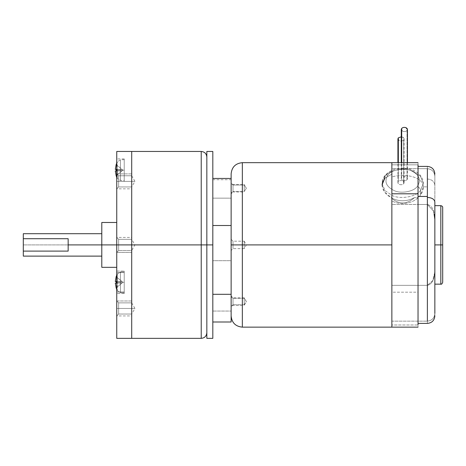 <?xml version="1.0" encoding="UTF-8"?>
<svg xmlns="http://www.w3.org/2000/svg" width="466" height="466" viewBox="0 0 466 466"><rect width="100%" height="100%" fill="white"/><g stroke="black" fill="none" stroke-linecap="round" stroke-linejoin="round"><path stroke-width="0.35" stroke-dasharray="2.33 1.75" d="M116.75 244.906L118.638 244.906L118.638 239.314L118.638 244.906L116.75 244.906L116.75 237.427L116.75 244.906L131.703 244.906L131.703 252.38L131.703 244.906L116.75 244.906L116.75 252.38L116.75 237.427L116.75 244.906L131.703 244.906L131.703 239.314L131.703 244.906L118.638 244.906L131.703 244.906L118.638 244.906L118.638 239.314L118.638 250.492L118.638 244.906L131.703 244.906L131.703 252.38L131.703 237.427L131.703 250.492L131.703 239.314L131.703 244.906L116.75 244.906L116.75 252.38L116.75 244.906L118.638 244.906L116.75 244.906L118.638 244.906L118.638 239.314L118.638 244.906L116.75 244.906L116.75 237.427L116.75 244.906L131.703 244.906L131.703 237.427L131.703 252.38L131.703 244.906L116.75 244.906L116.75 252.38L116.75 237.427L116.75 244.906L131.703 244.906L131.703 239.314L131.703 244.906L118.638 244.906L131.703 244.906L118.638 244.906L118.638 239.314L118.638 250.492L118.638 244.906L131.703 244.906L131.703 252.38L131.703 237.427L131.703 250.492L131.703 239.314L131.703 244.906L116.75 244.906L116.75 252.38L116.75 244.906L118.638 244.906L116.75 244.906L118.638 244.906L118.638 239.314L118.638 244.906L116.75 244.906L116.75 237.427L116.75 244.906L131.703 244.906L131.703 237.427L131.703 252.38L131.703 244.906L116.75 244.906L116.75 252.38L116.75 237.427L116.75 244.906L131.703 244.906L131.703 239.314L131.703 244.906L118.638 244.906L131.703 244.906L118.638 244.906L118.638 239.314L118.638 250.492L118.638 244.906L131.703 244.906L131.703 252.38L131.703 237.427L131.703 250.492L131.703 239.314L131.703 244.906L116.75 244.906L116.75 252.38L116.75 244.906L118.638 244.906L116.75 244.906L116.75 222.48L116.75 244.906L101.798 244.906L101.798 222.48L101.798 256.119L101.798 233.693L101.798 244.906L23.3 244.906L116.75 244.906L116.75 151.456L116.75 244.906L118.638 244.906L118.638 239.314L118.638 244.906L116.75 244.906L116.75 237.427L116.75 338.357L116.75 222.48L116.75 252.38L116.75 244.906L131.703 244.906L131.703 237.427L131.703 244.906L116.75 244.906L131.703 244.906L131.703 151.456L131.703 244.906L134.936 244.906L131.703 244.906L131.703 250.51L131.703 239.314L131.703 244.906L118.638 244.906L118.638 239.314L118.638 250.492L118.638 244.906L131.703 244.906L131.703 250.492L131.703 239.314L131.703 250.51L131.703 239.297L131.703 244.906L116.75 244.906L116.75 267.333L116.75 244.906M116.75 308.451L118.638 308.451L118.638 314.037L118.638 308.451L116.75 308.451L116.75 315.925L116.75 308.451L131.703 308.451L131.703 300.978L131.703 308.451L116.75 308.451L116.75 300.978L116.75 315.925L116.75 308.451L131.703 308.451L131.703 314.037L131.703 308.451L118.638 308.451L131.703 308.451L118.638 308.451L118.638 314.037L118.638 302.865L118.638 308.451L131.703 308.451L131.703 300.978L131.703 315.925L131.703 302.865L131.703 314.037L131.703 308.451L116.75 308.451L116.75 300.978L116.75 308.451L118.638 308.451L116.75 308.451L118.638 308.451L118.638 314.037L118.638 308.451L116.75 308.451L116.75 315.925L116.75 308.451L131.703 308.451L131.703 315.925L131.703 300.978L131.703 308.451L116.75 308.451L116.75 300.978L116.75 315.925L116.75 308.451L131.703 308.451L131.703 314.037L131.703 308.451L118.638 308.451L131.703 308.451L118.638 308.451L118.638 314.037L118.638 302.865L118.638 308.451L131.703 308.451L131.703 300.978L131.703 315.925L131.703 302.865L131.703 314.037L131.703 308.451L116.75 308.451L116.75 300.978L116.75 308.451L118.638 308.451L116.75 308.451L118.638 308.451L118.638 314.037L118.638 308.451L116.75 308.451L116.75 315.925L116.75 308.451L131.703 308.451L131.703 315.925L131.703 300.978L131.703 308.451L116.75 308.451L116.75 300.978L116.75 315.925L116.75 308.451L131.703 308.451L131.703 314.037L131.703 308.451L118.638 308.451L131.703 308.451L118.638 308.451L118.638 314.037L118.638 302.865L118.638 308.451L131.703 308.451L131.703 300.978L131.703 315.925L131.703 302.865L131.703 314.037L131.703 308.451L116.75 308.451L116.75 300.978L116.75 308.451L118.638 308.451L116.75 308.451L118.638 308.451L118.638 314.037L118.638 308.451L116.75 308.451L116.75 315.925L116.75 300.978L116.75 308.451L116.75 300.978L116.75 308.451L131.703 308.451L131.703 315.925L131.703 308.451L134.936 308.451L131.703 308.451L131.703 302.842L131.703 314.037L131.703 308.451L118.638 308.451L118.638 314.037L118.638 302.865L118.638 308.451L131.703 308.451L131.703 302.865L131.703 314.037L131.703 302.842L131.703 314.061L131.703 308.451L116.75 308.451M116.75 181.361L118.638 181.361L118.638 186.948L118.638 181.361L116.75 181.361L116.75 188.835L116.75 181.361L131.703 181.361L131.703 173.882L131.703 181.361L116.75 181.361L116.75 173.882L116.75 188.835L116.75 181.361L131.703 181.361L131.703 186.948L131.703 181.361L118.638 181.361L131.703 181.361L118.638 181.361L118.638 175.769L118.638 181.361L131.703 181.361L131.703 173.882L131.703 188.835L131.703 175.769L131.703 186.948L131.703 181.361L116.75 181.361L116.75 173.882L116.75 181.361L118.638 181.361L116.75 181.361L118.638 181.361L118.638 175.769L118.638 186.948L118.638 181.361L116.75 181.361L116.75 188.835L116.75 181.361L131.703 181.361L131.703 188.835L131.703 173.882L131.703 181.361L116.75 181.361L116.75 173.882L116.75 188.835L116.75 181.361L131.703 181.361L131.703 186.948L131.703 181.361L118.638 181.361L131.703 181.361L118.638 181.361L118.638 175.769L118.638 181.361L131.703 181.361L131.703 173.882L131.703 188.835L131.703 175.769L131.703 186.948L131.703 181.361L116.75 181.361L116.75 173.882L116.75 181.361L118.638 181.361L116.75 181.361L118.638 181.361L118.638 175.769L118.638 186.948L118.638 181.361L116.75 181.361L116.75 188.835L116.75 181.361L131.703 181.361L131.703 188.835L131.703 173.882L131.703 181.361L116.75 181.361L116.75 173.882L116.75 188.835L116.75 181.361L131.703 181.361L131.703 186.948L131.703 181.361L118.638 181.361L131.703 181.361L118.638 181.361L118.638 175.769L118.638 181.361L131.703 181.361L131.703 173.882L131.703 188.835L131.703 175.769L131.703 186.948L131.703 181.361L116.75 181.361L116.75 173.882L116.75 181.361L118.638 181.361L116.75 181.361L118.638 181.361L118.638 175.769L118.638 186.948L118.638 181.361L116.75 181.361L116.75 188.835L116.75 170.148L124.224 170.148L124.224 158.929L124.224 170.148L116.75 170.148L116.75 158.929L116.75 170.148L120.461 170.148L120.461 159.809L120.461 170.148L117.257 170.148L117.257 161.865L117.257 170.148L117.257 161.865L117.257 170.148L116.151 170.148L116.162 169.344L115.294 169.344L116.162 164.58L122.966 170.148L121.981 170.952L115.294 170.952L121.981 170.952L115.294 170.952L121.981 170.952L122.966 170.148L121.981 169.344L115.294 169.344L121.981 169.344L116.162 169.344L121.981 169.344L116.162 169.344L116.162 170.952L121.981 170.952L116.162 175.711L121.981 170.952L116.162 175.711L115.294 170.952L116.162 170.952L116.151 170.148L117.257 170.148L116.75 170.148L116.75 158.929L116.75 188.835L116.75 173.882L116.75 181.361L116.75 173.882L116.75 181.361L131.703 181.361L131.703 188.835L131.703 181.361L134.936 181.361L131.703 181.361L131.703 175.752L131.703 186.948L131.703 181.361L118.638 181.361L118.638 186.948L118.638 175.769L118.638 181.361L131.703 181.361L131.703 175.769L131.703 186.948L131.703 175.752L131.703 186.965L131.703 181.361L116.75 181.361L116.75 170.148L116.75 181.361L124.224 181.361L124.224 159.681L124.224 170.148L120.461 170.148L124.224 170.148L120.461 170.148L120.461 159.809L120.461 180.482L120.461 170.148L124.224 170.148L124.224 180.61L124.224 170.148L116.75 170.148L124.224 170.148L124.224 181.361L124.224 158.929L124.224 181.361M388.056 174.901L385.201 175.222L384.817 176.364C389.122 170.02 404.622 167.183 412.998 171.208L420.349 176.131L423.314 183.394L420.548 190.431C420.344 188.701 419.26 187.367 417.309 186.423C421.474 180.039 419.412 174.791 411.128 170.684C404.267 167.387 391.58 169.706 388.056 174.901C383.891 181.286 385.953 186.528 394.236 190.641C401.098 193.932 413.785 191.613 417.309 186.423C419.26 187.367 420.344 188.701 420.548 190.431L420.548 195.027C416.488 200.339 410.529 203.193 402.682 203.584C398.867 203.566 395.261 202.687 391.865 200.933L391.865 198.51C399.502 204.696 407.022 204.405 414.425 197.625C410.814 199.681 406.9 200.73 402.682 200.753C398.873 200.741 395.261 199.867 391.865 198.132L384.718 192.138L382.056 184.763L382.056 183.394L385.015 190.658L392.366 195.58C400.748 199.605 416.243 196.774 420.548 190.431L423.314 183.394L420.349 176.131L412.998 171.208C404.622 167.183 389.122 170.02 384.817 176.364L382.056 183.394L384.817 176.364L384.817 178.204L385.201 175.222L388.056 174.901C391.58 169.706 404.267 167.387 411.128 170.684C419.412 174.791 421.474 180.039 417.309 186.423C413.785 191.613 401.098 193.932 394.236 190.641C385.953 186.528 383.891 181.286 388.056 174.901M407.034 130.521C405.933 131.552 404.529 131.808 402.822 131.29C404.529 131.808 405.933 131.552 407.034 130.521L407.034 179.725C405.933 180.756 404.529 181.012 402.822 180.493L401.278 178.676L401.692 177.622L401.692 162.669L401.692 177.622C402.793 176.591 404.197 176.334 405.909 176.853L407.447 178.676L407.034 179.725L407.034 130.521L407.447 129.466M397.917 138.909L399.461 140.732C401.168 141.25 402.572 140.994 403.673 139.957L403.673 183.703C402.572 184.734 401.168 184.99 399.461 184.472L397.917 182.649L398.331 181.594L398.331 162.669L398.331 181.594C399.432 180.563 400.836 180.307 402.542 180.825L404.086 182.649L403.673 183.703L403.673 139.957L404.086 138.909L402.542 137.086L401.278 136.812L402.542 137.086C404.057 137.837 404.43 138.792 403.673 139.957C402.572 140.994 401.168 141.25 399.461 140.732L398.331 139.957M23.3 256.119L23.3 255.642M201.225 151.456L201.225 244.906L131.703 244.906L131.703 250.492L131.703 239.297L131.703 244.906L201.225 244.906L201.225 151.456M206.834 244.906L206.834 157.065L206.834 244.906L201.225 244.906L212.816 244.906L212.816 338.357L212.816 244.906L206.834 244.906L206.834 338.357L206.834 244.906M116.75 272.575L124.224 272.575L124.224 291.996L116.75 291.996L116.75 272.575L116.75 291.996L124.224 291.996L124.224 293.498L124.224 272.575L116.75 272.575L116.75 291.996L116.75 272.575L116.75 291.996L116.75 272.575L124.224 272.575L124.224 271.072L124.224 291.996L116.75 291.996L116.75 271.072L116.75 291.996L124.224 291.996L124.224 272.575L124.224 291.996L124.224 272.575L116.75 272.575M117.257 282.285L120.461 282.285L120.461 271.952L120.461 282.285L117.257 282.285L117.257 274.002L117.257 282.285L117.257 274.002L117.257 282.285L116.151 282.285L116.162 281.481L115.294 281.481L116.162 276.717L115.294 281.481L116.162 276.717L122.966 282.285L121.981 283.089L116.162 283.089L116.151 282.285L124.224 282.285L124.224 271.818L124.224 282.285L120.461 282.285L120.461 271.952L120.461 282.285L120.461 271.952L120.461 282.285L117.257 282.285L117.257 274.002L117.257 282.285L117.257 274.002L117.257 282.285L116.151 282.285L116.162 281.481L115.294 281.481L116.162 281.481L116.151 282.285L116.162 281.481L121.981 281.481L115.294 281.481L121.981 281.481L116.162 281.481L116.162 283.089L115.294 283.089L121.981 283.089L115.294 283.089L121.981 283.089L122.966 282.285L121.981 281.481L115.294 281.481L121.981 281.481L116.162 276.717L122.966 282.285L116.162 287.854L115.294 283.089L121.981 283.089L116.162 287.854L122.966 282.285L121.981 281.481L115.294 281.481L116.162 276.717L115.294 281.481L121.981 281.481L116.162 276.717L122.966 282.285L121.981 283.089L115.294 283.089L116.162 287.854L115.294 283.089L116.162 283.089L115.294 283.089L116.162 287.854L121.981 283.089L116.162 283.089L116.151 282.285L116.162 283.089L121.981 283.089L115.294 283.089L121.981 283.089L122.966 282.285L121.981 281.481L115.294 281.481L121.981 281.481L116.162 281.481L121.981 281.481L116.162 281.481L116.151 282.285L117.257 282.285L116.151 282.285L116.162 283.089L121.981 283.089L116.162 287.854L121.981 283.089L116.162 287.854L115.294 283.089L116.162 283.089L116.151 282.285L117.257 282.285L117.257 290.568L117.257 282.285L117.257 290.568L117.257 282.285L124.224 282.285L124.224 271.818L124.224 282.285L120.461 282.285L120.461 271.952L120.461 292.619L120.461 282.285L124.224 282.285L116.75 282.285L117.257 282.285L117.257 290.568L117.257 282.285L117.257 290.568L117.257 282.285L120.461 282.285L120.461 292.619L120.461 282.285L120.461 292.619L120.461 282.285L124.224 282.285L124.224 292.753L124.224 282.285L117.257 282.285M242.343 162.669L242.343 244.906L231.13 244.906L231.13 178.624L231.13 306.412L231.13 296.702L233.017 298.333L233.017 304.776L231.13 306.412L233.017 304.776L233.017 298.333L244.213 298.333L244.213 304.793L246.374 301.554L244.213 297.838L244.213 304.776L233.017 304.776L244.213 304.776L244.213 298.322L244.213 304.793L244.213 298.322L233.017 298.333L233.017 305.277L233.017 298.333L231.13 296.702L231.13 315.063L231.13 244.906L233.017 244.906L233.017 248.623L233.017 244.906L231.13 244.906L231.13 250.51L231.13 239.297L231.13 244.906L246.374 244.906L244.213 244.906L244.213 241.167L244.213 248.623L244.213 244.906L233.017 244.906L233.017 241.184L233.017 244.906L244.213 244.906L244.213 241.184L244.213 248.623L244.213 241.167L244.213 248.646L244.213 244.906L231.13 244.906L242.343 244.906L242.343 162.669M244.213 304.776L244.213 298.333L246.374 301.554L244.213 305.294L233.017 305.277L231.13 307.164L231.13 182.649L233.017 184.536L244.213 184.536L244.213 191.474L233.017 191.474L244.213 191.474L244.213 185.031L246.374 188.252L244.213 191.491L244.213 185.019L233.017 185.031L233.017 184.536L233.017 191.474L231.13 193.11L231.13 183.4L231.13 193.11L233.017 191.474L233.017 185.031L231.13 183.4L231.13 178.449L231.13 200.258L231.13 178.624L231.13 179.725L212.816 179.725L212.816 178.449M440.83 205.657L440.83 244.906L434.848 244.906L434.848 205.657L434.848 284.155L434.848 244.906L434.848 284.155L434.848 244.906L440.83 244.906L440.83 205.657M442.7 207.527L442.7 244.906L440.83 244.906L442.7 244.906L442.7 207.527M244.213 191.491L246.374 188.252L244.213 185.019L244.213 191.491L244.213 184.519L246.374 188.252L244.213 191.491L244.213 185.019L233.017 185.031L233.017 190.116L233.017 185.031L231.13 183.4L231.13 193.862L233.017 191.975L233.017 191.474L233.017 191.975L244.213 191.975L244.213 190.116L244.213 191.474M244.213 304.793L246.374 301.554L244.213 297.821L233.017 297.838L231.13 295.951L231.13 306.412L231.13 296.702M418.031 323.404L418.031 196.454L418.031 321.144L427.374 321.144L427.374 323.404L427.374 321.144C431.97 320.637 434.463 318.062 434.848 313.426L434.848 315.925M391.865 173.451L391.865 174.173L384.817 178.204C379.079 183.493 382.685 193.46 391.865 198.132L391.865 327.144L391.865 324.988L418.031 324.988L418.031 327.144M427.374 179.008C431.883 179.41 434.376 181.501 434.848 185.287L434.848 222.171C434.603 215.88 434.662 206.368 427.374 204.475L427.374 179.008L427.374 204.475L391.865 204.475L391.865 200.933C395.261 202.687 398.867 203.566 402.682 203.584C410.529 203.193 416.488 200.339 420.548 195.027C422.557 192.219 423.472 189.499 423.291 186.854L427.374 186.854L423.291 186.854C423.204 176.812 404.517 173.008 391.865 176.975L391.865 168.663L427.374 168.663L427.374 179.008L427.374 168.663C431.97 169.175 434.463 171.75 434.848 176.387L434.848 185.287C434.376 181.501 431.883 179.41 427.374 179.008M391.865 198.132L391.865 244.906L242.343 244.906L391.865 244.906L391.865 327.144L391.865 198.132L391.865 292.188L418.031 292.188L418.031 285.338L427.374 285.338C434.662 283.439 434.603 273.932 434.848 267.641L434.848 313.426C434.463 318.062 431.97 320.637 427.374 321.144L427.374 285.338L427.374 321.144L391.865 321.144L391.865 285.338L427.374 285.338L391.865 285.338L391.865 321.144L391.865 198.132C395.261 199.867 398.873 200.741 402.682 200.753C406.9 200.73 410.814 199.681 414.425 197.625C407.022 204.405 399.502 204.696 391.865 198.51L391.865 204.475L391.865 200.933L391.865 204.475L427.374 204.475L433.473 210.993L434.825 220.354L433.462 210.964L427.374 204.475L418.031 204.475L418.031 197.625L414.425 197.625L418.031 197.625L418.031 292.188L391.865 292.188L391.865 198.132M384.817 178.204L391.865 174.173L391.865 176.975L391.865 164.684L391.865 176.975C404.517 173.008 423.204 176.812 423.291 186.854L420.548 195.027L420.548 190.431C416.243 196.774 400.748 199.605 392.366 195.58L385.015 190.658L382.056 183.394C382.097 180.383 383.145 177.657 385.201 175.222C391.434 168.954 399.566 166.88 409.597 169.001C413.441 169.997 416.627 171.715 419.173 174.156C421.864 176.812 423.245 179.893 423.314 183.394L423.314 187.495M242.343 327.144L242.343 244.906L242.343 327.144M434.848 313.426C434.463 318.062 431.97 320.637 427.374 321.144C431.97 320.637 434.463 318.062 434.848 313.426L434.848 176.387C434.463 171.75 431.97 169.175 427.374 168.663L391.865 168.669L391.865 164.824L418.031 164.824L418.031 168.663L427.374 168.663C431.97 169.175 434.463 171.75 434.848 176.387C434.463 171.75 431.97 169.175 427.374 168.663L418.031 168.663L418.031 164.824L391.865 164.824L391.865 162.669L391.865 164.824M434.609 272.954L432.844 280.497L427.374 285.338L432.844 280.491L434.609 272.954M391.865 198.51L391.865 204.475L391.865 198.51M418.031 162.669L418.031 164.824M418.031 285.338L418.031 197.625L418.031 285.338L418.031 204.475L427.374 204.475L427.374 285.338L418.031 285.338M418.031 324.988L418.031 321.144L418.031 324.988L391.865 324.988L391.865 321.144L418.031 321.144M418.031 168.663L418.031 166.409M427.374 166.409L427.374 168.663L427.374 166.409M434.848 267.641C434.597 273.822 434.679 283.491 427.374 285.338L427.374 204.475C434.679 206.321 434.597 215.985 434.848 222.165L434.848 267.641M434.848 173.882L434.848 176.387M233.017 191.474L233.017 190.116L233.017 191.474M244.213 244.906L244.213 248.646L244.213 244.906L246.374 244.906L244.213 244.906M233.017 244.906L233.017 241.184L233.017 244.906M442.7 282.285L442.7 244.906L442.7 282.285M440.83 284.155L440.83 244.906L440.83 284.155M231.13 315.925L231.13 306.412M231.13 200.258L231.13 260.692L212.816 260.692L212.816 198.155L231.13 198.155L231.13 200.258M231.13 320.73L231.13 315.063L231.13 320.73M231.13 244.906L231.13 239.297L231.13 244.906M116.162 169.344L121.981 169.344L116.162 164.58L122.966 170.148L121.981 170.952L122.966 170.148L121.981 169.344L115.294 169.344L121.981 169.344L116.162 164.58L115.294 169.344M117.257 170.148L117.257 178.426L117.257 170.148L117.257 178.426L117.257 170.148L120.461 170.148L117.257 170.148M121.981 170.952L115.294 170.952L116.162 175.711L121.981 170.952M120.461 170.148L120.461 180.482L120.461 170.148M116.162 281.481L121.981 281.481L116.162 276.717L122.966 282.285L121.981 283.089L122.966 282.285L121.981 281.481L115.294 281.481L121.981 281.481L116.162 276.717L115.294 281.481M121.981 283.089L115.294 283.089L116.162 287.854L121.981 283.089M124.224 282.285L124.224 271.818L124.224 282.285M120.461 282.285L120.461 292.619L120.461 282.285M212.816 320.73L212.816 322M212.816 179.725L212.816 198.155L212.816 179.725L231.13 179.725L231.13 198.155L212.816 198.155L212.816 311.055L212.816 260.692L231.13 260.692L231.13 311.055L212.816 311.055L231.13 311.055L231.13 315.063M231.13 193.11L231.13 183.4M131.703 181.361L131.703 186.965L131.703 181.361L134.936 181.361L131.703 181.361M118.638 181.361L118.638 175.769L118.638 181.361M131.703 308.451L131.703 314.061L131.703 308.451L134.936 308.451L131.703 308.451M118.638 308.451L118.638 302.865L118.638 308.451M118.638 244.906L118.638 250.492L118.638 244.906M124.224 291.996L124.224 272.575L124.224 291.996M212.816 151.456L212.816 244.906L212.816 151.456M201.225 338.357L201.225 244.906L201.225 338.357M131.703 338.357L131.703 244.906L131.703 338.357M131.703 151.456L131.703 244.906L131.703 151.456M68.158 251.104L68.158 238.709L68.158 251.104M23.3 234.171L23.3 233.693M101.798 267.333L101.798 233.693L101.798 267.333M401.278 129.466L402.822 131.29L401.692 130.521M403.673 183.703C404.43 182.532 404.057 181.577 402.542 180.825C400.836 180.307 399.432 180.563 398.331 181.594C397.568 182.765 397.947 183.72 399.461 184.472C401.168 184.99 402.572 184.734 403.673 183.703M407.034 179.725C407.797 178.56 407.418 177.604 405.909 176.853C404.197 176.334 402.793 176.591 401.692 177.622C400.935 178.787 401.308 179.748 402.822 180.493C404.529 181.012 405.933 180.756 407.034 179.725M116.75 237.427L118.638 239.314L116.75 237.427L118.638 239.314L131.703 239.314L118.638 239.314L131.703 239.314L118.638 239.314L116.75 237.427L131.703 237.427M131.703 252.38L116.75 252.38L131.703 252.38L116.75 252.38L118.638 250.492L131.703 250.492L134.936 244.906L131.703 239.297M116.75 315.925L118.638 314.037L116.75 315.925L118.638 314.037L131.703 314.037L118.638 314.037L131.703 314.037L118.638 314.037L116.75 315.925L131.703 315.925M131.703 300.978L116.75 300.978L118.638 302.865L131.703 302.865L118.638 302.865L131.703 302.865L118.638 302.865L116.75 300.978L118.638 302.865L116.75 300.978L131.703 300.978L116.75 300.978M116.75 188.835L118.638 186.948L116.75 188.835L118.638 186.948L131.703 186.948L118.638 186.948L131.703 186.948L118.638 186.948L116.75 188.835L131.703 188.835M131.703 173.882L116.75 173.882L118.638 175.769L131.703 175.769L118.638 175.769L131.703 175.769L118.638 175.769L116.75 173.882L118.638 175.769L116.75 173.882L131.703 173.882L116.75 173.882M116.75 252.38L118.638 250.492L116.75 252.38L118.638 250.492L131.703 250.492M407.447 162.669L407.447 178.676M404.086 138.909L404.086 182.649M124.224 158.929L116.75 158.929M124.224 293.498L116.75 293.498L124.224 293.498M131.703 302.842L134.936 308.451L131.703 314.061M131.703 175.752L134.936 181.361L131.703 186.965M116.151 276.705L117.257 274.002L120.461 271.952L124.224 271.818L120.461 271.952L117.257 274.002L116.75 275.091M124.224 159.681L120.461 159.809L117.257 161.865L116.75 162.954M244.213 241.167L246.374 244.906L244.213 248.646M244.213 248.623L233.017 248.623L231.13 250.51M231.13 239.297L233.017 241.184L244.213 241.184M116.75 177.342L117.257 178.426L120.461 180.482L124.224 180.61M116.151 287.866L117.257 290.568L120.461 292.619L124.224 292.753L120.461 292.619L117.257 290.568L116.75 289.479M116.75 271.072L124.224 271.072L116.75 271.072M397.917 182.649L397.917 162.669M401.278 178.676L401.278 162.669"/><path stroke-width="0.7" d="M382.056 184.763L384.817 178.204M407.447 162.669L407.447 129.466L405.909 127.643C404.197 127.125 402.793 127.381 401.692 128.418L401.692 162.669L401.692 128.418C402.793 127.381 404.197 127.125 405.909 127.643C407.418 128.395 407.797 129.356 407.034 130.521M401.278 136.812L398.331 137.854L398.331 162.669L398.331 137.854L401.278 136.812M101.798 244.906L131.703 244.906L131.703 151.456L131.703 244.906L201.225 244.906L201.225 151.456L201.225 244.906L206.834 244.906L206.834 338.357L206.834 151.456L206.834 244.906L212.816 244.906L201.225 244.906L201.225 338.357L201.225 244.906L131.703 244.906L131.703 338.357L131.703 244.906L116.75 244.906L116.75 151.456L116.75 338.357L116.75 244.906L68.158 244.906L68.158 251.104L23.3 251.104L23.3 255.642L23.3 238.709L68.158 238.709L68.158 244.906L68.158 238.709L23.3 238.709L23.3 234.171L23.3 251.104L68.158 251.104L68.158 244.906L101.798 244.906L101.798 267.333L101.798 222.48L101.798 244.906M212.816 338.357L212.816 151.456L212.816 338.357L206.834 338.357M116.151 282.285L117.257 282.285L116.151 282.285L116.162 281.481L116.151 282.285M115.294 281.481L116.162 276.717L115.294 281.481L116.162 281.481M116.151 170.148L117.257 170.148L116.151 170.148L116.162 169.344L116.151 170.148M115.294 169.344L116.162 164.58L115.294 169.344L116.162 169.344M391.865 164.684L391.865 288.914L391.865 193.792L418.031 193.792L418.031 324.988L418.031 193.792L391.865 193.792L391.865 327.144L391.865 244.906L231.13 244.906L231.13 300.133L231.13 219.399L231.13 244.906L242.343 244.906L242.343 162.669L242.343 244.906L391.865 244.906L391.865 162.669L242.343 162.669C235.54 163.339 231.8 167.078 231.13 173.882L231.13 178.449L212.816 178.449M434.848 244.906L440.83 244.906L440.83 205.657L440.83 244.906L442.7 244.906L442.7 207.527L442.7 282.285L442.7 244.906L440.83 244.906L440.83 284.155L440.83 244.906L434.848 244.906M434.848 201.941C434.376 199.209 431.883 197.701 427.374 197.415L427.374 321.144L427.374 196.454L418.031 196.454L427.374 196.454L427.374 168.663L427.374 197.415C431.883 197.701 434.376 199.209 434.848 201.941L434.848 284.633L434.848 201.941M434.848 313.426L434.848 284.633L434.848 313.426M391.865 288.914L391.865 324.988L391.865 288.914M242.343 244.906L242.343 327.144L242.343 244.906M391.865 193.792L391.865 164.824L391.865 193.792M418.031 193.792L418.031 164.824L418.031 193.792M231.13 178.624L231.13 219.399L231.13 178.624M231.13 300.133L231.13 320.73L231.13 300.133M115.294 170.952L116.162 170.952L115.294 170.952L116.162 175.711L115.294 170.952M115.294 283.089L116.162 283.089L115.294 283.089L116.162 287.854L115.294 283.089M212.816 294.296L231.13 294.296L212.816 294.296M212.816 225.503L231.13 225.503L212.816 225.503M212.816 322L231.13 322L231.13 320.73M131.703 244.906L131.703 151.456L131.703 244.906M398.331 139.957L398.331 137.854L397.917 138.909L397.917 162.669M401.692 130.521L401.692 128.418L401.278 129.466L401.278 162.669M116.75 222.48L101.798 222.48M23.3 256.119L101.798 256.119M116.75 151.456L201.225 151.456C204.626 151.794 206.496 153.663 206.834 157.065M116.75 275.091L116.151 276.705M116.75 162.954L116.151 164.568M442.7 207.527C442.787 206.607 442.164 205.984 440.83 205.657L434.848 205.657M418.031 323.404L427.374 323.404C431.912 322.961 434.405 320.468 434.848 315.925M231.13 315.925C231.8 322.734 235.54 326.474 242.343 327.144L418.031 327.144M391.865 162.669L418.031 162.669M434.848 173.882C434.405 169.344 431.912 166.851 427.374 166.409L418.031 166.409M434.848 284.155L440.83 284.155C441.43 284.534 442.053 283.911 442.7 282.285M116.151 175.729L116.75 177.342M116.151 287.866L116.75 289.479M206.834 151.456L212.816 151.456M116.75 338.357L201.225 338.357C204.626 338.013 206.496 336.143 206.834 332.747M101.798 233.693L23.3 233.693M101.798 267.333L116.75 267.333"/></g></svg>
